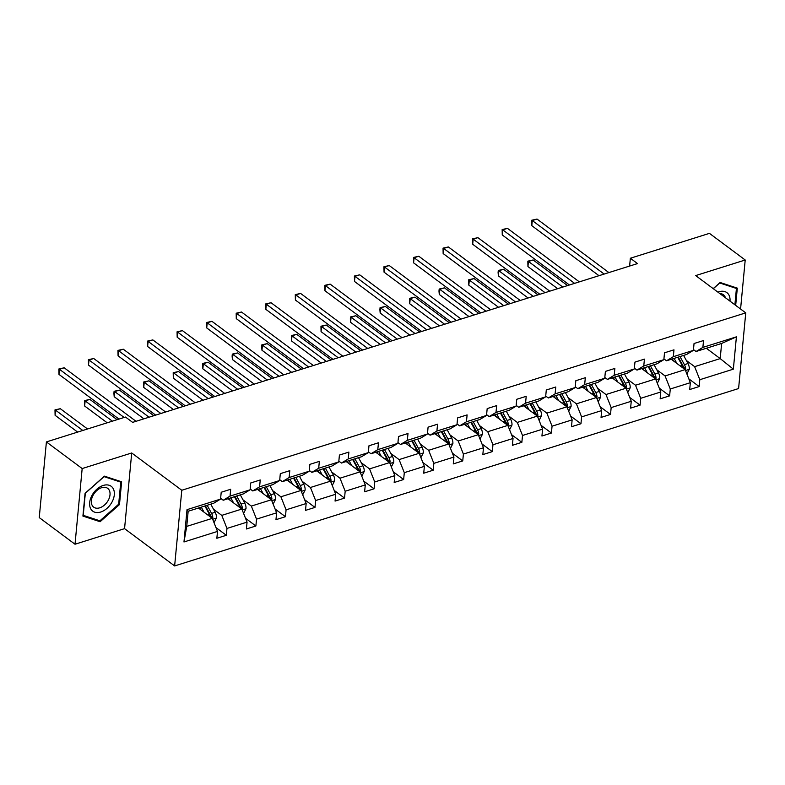 <?xml version="1.0" encoding="UTF-8"?>
<svg xmlns="http://www.w3.org/2000/svg" width="785" height="785" viewBox="0 0 785 785"><rect width="100%" height="100%" fill="white"/><g stroke="black" fill="none" stroke-linecap="round" stroke-linejoin="round"><path stroke-width="1.18" d="M174.633 565.936L738.597 388.546L745.75 312.872L181.786 490.262L174.633 565.936L124.56 528.648L131.713 452.974L82.17 468.557L75.017 544.231L124.56 528.648M75.017 544.231L39.25 517.6L46.403 441.926L82.17 468.557M740.579 309.015L745.21 260.002L709.444 233.361L630.355 258.245L629.619 266.056M686.345 360.472L694.627 366.644L720.198 358.598L733.357 369.156L699.818 379.704L699.17 386.554L688.828 378.851M706.333 348.275L720.198 358.598L721.631 343.457L696.059 351.503L693.479 349.59M694.627 366.644L699.818 379.704M656.79 369.764L665.072 375.936L685.148 369.617L690.349 382.688L689.701 389.537L699.17 386.554M690.349 382.688L670.272 388.997L669.625 395.856L659.272 388.143M627.235 379.067L635.516 385.229L655.603 378.92L660.793 391.98L660.146 398.829L669.625 395.856M660.793 391.98L640.717 398.299L640.069 405.148L629.717 397.445M597.689 388.359L605.971 394.531L626.047 388.212L631.248 401.272L630.6 408.131L640.069 405.148M631.248 401.272L611.162 407.592L610.514 414.441L600.162 406.738M568.134 397.661L576.416 403.824L596.492 397.504L601.693 410.575L601.045 417.424L610.514 414.441M601.693 410.575L581.606 416.884L580.959 423.743L570.616 416.03M538.579 406.954L546.86 413.116L566.937 406.807L572.137 419.867L571.49 426.716L580.959 423.743M572.137 419.867L552.061 426.186L551.413 433.035L541.061 425.333M509.023 416.246L517.305 422.418L537.391 416.099L542.582 429.159L541.935 436.018L551.413 433.035M542.582 429.159L522.506 435.479L521.858 442.328L511.506 434.625M479.478 425.548L487.76 431.711L507.836 425.391L513.037 438.462L512.389 445.311L521.858 442.328M513.037 438.462L492.951 444.771L492.303 451.63L481.951 443.917M449.923 434.841L458.204 441.003L478.281 434.694L483.481 447.754L482.834 454.603L492.303 451.63M483.481 447.754L463.395 454.073L462.748 460.923L452.405 453.22M420.367 444.133L428.649 450.305L448.735 443.986L453.926 457.047L453.279 463.906L462.748 460.923M453.926 457.047L433.85 463.366L433.202 470.215L422.85 462.512M390.812 453.436L399.094 459.598L419.18 453.279L424.371 466.349L423.723 473.198L433.202 470.215M424.371 466.349L404.295 472.658L403.647 479.517L393.295 471.805M361.267 462.728L369.549 468.89L389.625 462.581L394.826 475.641L394.178 482.49L403.647 479.517M394.826 475.641L374.739 481.961L374.092 488.81L363.74 481.107M331.712 472.021L339.993 478.193L360.07 471.873L365.27 484.934L364.623 491.793L374.092 488.81M365.27 484.934L345.184 491.253L344.536 498.102L334.194 490.399M302.156 481.323L310.438 487.485L330.524 481.166L335.715 494.236L335.067 501.085L344.536 498.102M335.715 494.236L315.639 500.545L314.991 507.404L304.639 499.692M272.601 490.615L280.883 496.777L300.969 490.468L306.16 503.528L305.512 510.378L314.991 507.404M306.16 503.528L286.083 509.848L285.436 516.697L275.084 508.994M243.056 499.908L251.337 506.08L271.414 499.76L276.614 512.821L275.967 519.68L285.436 516.697M276.614 512.821L256.528 519.14L255.881 525.989L245.528 518.286M213.5 509.21L221.782 515.372L241.858 509.053L247.059 522.123L246.411 528.972L255.881 525.989M247.059 522.123L226.973 528.433L226.325 535.291L215.983 527.579M217.504 531.416L183.975 541.964L187.026 509.651L220.556 499.103L213.736 503.214L188.164 511.261L186.732 526.392L212.313 518.355L217.504 531.416L216.856 538.265L226.325 535.291M230.034 496.12L250.111 489.801L243.291 493.922L223.215 500.241L230.034 496.12L230.682 489.271L221.213 492.254L220.556 499.103M259.59 486.828L279.666 480.508L272.846 484.63L252.76 490.939L259.59 486.828L260.237 479.978L250.758 482.952L250.111 489.801M289.135 477.525L309.221 471.216L302.402 475.327L282.315 481.647L289.135 477.525L289.783 470.676L280.314 473.659L279.666 480.508M318.69 468.233L338.767 461.914L331.947 466.035L311.871 472.354L318.69 468.233L319.338 461.384L309.869 464.367L309.221 471.216M348.246 458.94L368.322 452.621L361.502 456.742L341.426 463.052L348.246 458.94L348.893 452.091L339.414 455.064L338.767 461.914M377.801 449.638L397.877 443.329L391.058 447.44L370.971 453.759L377.801 449.638L378.448 442.789L368.97 445.772L368.322 452.621M407.346 440.346L427.433 434.026L420.613 438.148L400.527 444.467L407.346 440.346L407.994 433.497L398.525 436.48L397.877 443.329M436.902 431.053L456.978 424.734L450.158 428.855L430.082 435.165L436.902 431.053L437.549 424.204L428.08 427.177L427.433 434.026M466.457 421.751L486.533 415.442L479.713 419.553L459.637 425.872L466.457 421.751L467.104 414.902L457.626 417.885L456.978 424.734M496.002 412.459L516.088 406.139L509.269 410.261L489.183 416.58L496.002 412.459L496.65 405.609L487.181 408.592L486.533 415.442M525.558 403.166L545.644 396.847L538.824 400.958L518.738 407.278L525.558 403.166L526.205 396.317L516.736 399.29L516.088 406.139M555.113 393.864L575.189 387.554L568.369 391.666L548.293 397.985L555.113 393.864L555.76 387.015L546.291 389.998L545.644 396.847M584.668 384.572L604.744 378.252L597.925 382.373L577.848 388.693L584.668 384.572L585.316 377.722L575.837 380.705L575.189 387.554M614.213 375.279L634.3 368.96L627.48 373.071L607.394 379.39L614.213 375.279L614.861 368.43L605.392 371.403L604.744 378.252M643.769 365.977L663.855 359.667L657.035 363.779L636.949 370.098L643.769 365.977L644.416 359.128L634.947 362.111L634.3 368.96M673.324 356.684L693.4 350.365L686.581 354.486L666.504 360.806L673.324 356.684L673.972 349.835L664.503 352.808L663.855 359.667M696.059 351.503L702.879 347.392L703.527 340.543L694.048 343.516L693.4 350.365M702.879 347.392L736.409 336.843L733.357 369.156M46.403 441.926L125.492 417.041L132.645 422.369L637.508 263.574L630.355 258.245M666.504 360.806L663.924 358.882M671.293 359.295L685.148 369.617M665.072 375.936L670.272 388.997M636.949 370.098L634.368 368.175M641.737 368.587L655.603 378.92M635.516 385.229L640.717 398.299M607.394 379.39L604.823 377.477M612.182 377.889L626.047 388.212M605.971 394.531L611.162 407.592M577.848 388.693L575.268 386.769M582.627 387.182L596.492 397.504M576.416 403.824L581.606 416.884M548.293 397.985L545.712 396.062M553.082 396.474L566.937 406.807M546.86 413.116L552.061 426.186M518.738 407.278L516.157 405.364M523.526 405.776L537.391 416.099M517.305 422.418L522.506 435.479M489.183 416.58L486.612 414.657M493.971 415.069L507.836 425.391M487.76 431.711L492.951 444.771M459.637 425.872L457.056 423.949M464.416 424.361L478.281 434.694M458.204 441.003L463.395 454.073M430.082 435.165L427.501 433.251M434.87 433.663L448.735 443.986M428.649 450.305L433.85 463.366M400.527 444.467L397.956 442.544M405.315 442.956L419.18 453.279M399.094 459.598L404.295 472.658M370.971 453.759L368.4 451.836M375.76 452.248L389.625 462.581M369.549 468.89L374.739 481.961M341.426 463.052L338.845 461.138M346.205 461.551L360.07 471.873M339.993 478.193L345.184 491.253M311.871 472.354L309.29 470.431M316.659 470.843L330.524 481.166M310.438 487.485L315.639 500.545M282.315 481.647L279.745 479.723M287.104 480.135L300.969 490.468M280.883 496.777L286.083 509.848M252.76 490.939L250.189 489.026M257.549 489.438L271.414 499.76M251.337 506.08L256.528 519.14M223.215 500.241L220.634 498.318M227.993 498.73L241.858 509.053M221.782 515.372L226.973 528.433M187.026 509.651L188.164 511.261M745.21 260.002L695.677 275.584L745.75 312.872M131.713 452.974L181.786 490.262M198.448 508.023L212.313 518.355M186.732 526.392L183.975 541.964M736.409 336.843L721.631 343.457M121.636 481.804L104.425 476.152L85.074 493.304L82.916 516.088L100.117 521.731L119.477 504.588L121.636 481.804M735.682 305.375L737.311 288.134L720.11 282.492L713.192 288.625M118.682 503.99L119.477 504.588M98.076 520.219L100.117 521.731M124.148 417.463L59.444 369.284L64.184 367.792L136.04 421.31M118.986 419.092L58.963 374.396L59.444 369.284L58.855 368.989L64.184 367.792M58.963 374.396L58.855 368.989M214.04 522.702L216.454 517.972A6.309 3.483 -107.5 0 0 215.159 512.271L210.763 504.156M204.031 512.183L201.294 507.13M200.636 509.661L199.567 507.679M87.547 428.983L60.317 408.7L55.578 410.192L55.097 415.304L77.646 432.093M212.431 518.659L212.823 517.433A6.309 3.483 -107.5 0 0 211.557 513.4L207.161 505.285M205.435 505.825L210.331 514.862A3.218 1.776 72.5 0 1 210.763 515.902L212.823 517.433M204.895 506.001L209.281 514.116A6.309 3.483 72.5 0 1 210.331 516.873M55.097 415.304L54.989 409.888L55.578 410.192L82.808 430.474M54.989 409.888L60.317 408.7M160.856 413.499L88.999 359.991L93.729 358.5L165.596 412.007M155.685 415.128L88.509 365.103L88.999 359.991L88.411 359.687L93.729 358.5M88.509 365.103L88.411 359.687M190.412 404.206L118.545 350.689L123.284 349.207L195.141 402.715M185.24 405.825L118.064 355.811L118.545 350.689L117.966 350.395L123.284 349.207M118.064 355.811L117.966 350.395M243.595 513.4L245.999 508.67A6.309 3.483 -107.5 0 0 244.714 502.969L240.318 494.854M233.577 502.891L230.839 497.837M230.191 500.369L229.112 498.377M117.102 419.681L89.863 399.408L85.133 400.89L84.643 406.012L107.202 422.801M241.986 509.367L242.369 508.14A6.309 3.483 -107.5 0 0 241.113 504.107L236.717 495.992M234.99 496.532L239.876 505.569A3.218 1.776 72.5 0 1 240.318 506.61L242.369 508.14M234.44 496.709L238.836 504.814A6.309 3.483 72.5 0 1 239.876 507.581M84.643 406.012L84.544 400.595L85.133 400.89L112.363 421.172M84.544 400.595L89.863 399.408M273.141 504.107L275.555 499.378A6.309 3.483 -107.5 0 0 274.259 493.677L269.873 485.562M263.132 493.598L260.394 488.545M259.747 491.067L258.667 489.084M153.811 415.716L119.418 390.106L114.679 391.597L114.198 396.71L143.9 418.827M271.541 500.065L271.924 498.848A6.309 3.483 -107.5 0 0 270.668 494.805L266.272 486.69M264.545 487.24L269.432 496.267A3.218 1.776 72.5 0 1 269.863 497.317L271.924 498.848M263.995 487.406L268.391 495.521A6.309 3.483 72.5 0 1 269.432 498.289M114.198 396.71L113.903 393.344L114.1 391.303L114.679 391.597L149.071 417.208M114.1 391.303L119.418 390.106M91.953 495.443A15.484 10.264 126.7 0 0 94.74 512.183A15.484 10.264 126.7 0 0 112.019 502.027A15.484 10.264 126.7 0 0 109.233 485.287A15.484 10.264 126.7 0 0 91.953 495.443M93.091 495.266A11.726 7.771 126.7 0 0 93.68 507.159A11.726 7.771 126.7 0 0 108.281 500.251A11.726 7.771 126.7 0 0 107.682 488.358A11.726 7.771 126.7 0 0 93.091 495.266M120.743 482.118L118.663 504.206L99.901 520.818L83.23 515.343L85.32 493.265L104.071 476.652L120.743 482.118L119.281 481.028M734.956 287.369L736.428 288.458L734.888 304.776M713.3 288.703L719.757 282.992L736.428 288.458M729.991 301.136A15.484 10.264 126.7 0 0 717.912 292.138M725.399 297.711A11.726 7.771 126.7 0 0 723.368 294.699A11.726 7.771 126.7 0 0 719.894 293.619M219.957 394.904L148.1 341.397L152.839 339.905L224.696 393.422M214.796 396.533L147.619 346.509L148.1 341.397L147.521 341.102L152.839 339.905M147.619 346.509L147.521 341.102M302.696 494.815L305.11 490.085A6.309 3.483 -107.5 0 0 303.815 484.374L299.419 476.269M292.687 484.296L289.95 479.242M289.292 481.774L288.223 479.792M183.356 406.424L148.973 380.813L144.234 382.305L143.753 387.417L173.456 409.534M301.087 490.772L301.479 489.546A6.309 3.483 -107.5 0 0 300.213 485.513L295.817 477.398M294.09 477.937L298.987 486.975A3.218 1.776 72.5 0 1 299.419 488.015L301.479 489.546M293.551 478.114L297.947 486.229A6.309 3.483 72.5 0 1 298.987 488.986M143.753 387.417L143.459 384.051L143.655 382.001L144.234 382.305L178.627 407.906M143.655 382.001L148.973 380.813M249.512 385.612L177.655 332.104L182.395 330.613L254.252 384.12M244.351 387.24L177.174 337.216L177.655 332.104L177.067 331.8L182.395 330.613M177.174 337.216L177.067 331.8M332.251 485.513L334.665 480.783A6.309 3.483 -107.5 0 0 333.37 475.082L328.974 466.967M322.242 475.003L319.505 469.95M318.847 472.482L317.778 470.49M212.912 397.122L178.529 371.521L173.789 373.003L173.308 378.125L203.011 400.242M330.642 481.48L331.034 480.253A6.309 3.483 -107.5 0 0 329.769 476.22L325.373 468.105M323.646 468.645L328.542 477.682A3.218 1.776 72.5 0 1 328.974 478.722L331.034 480.253M323.106 468.822L327.492 476.927A6.309 3.483 72.5 0 1 328.542 479.694M173.308 378.125L173.2 372.708L173.789 373.003L208.172 398.613M173.2 372.708L178.529 371.521M279.067 376.319L207.211 322.802L211.94 321.32L283.807 374.828M273.896 377.938L206.72 327.924L207.211 322.802L206.622 322.507L211.94 321.32M206.72 327.924L206.622 322.507M361.807 476.22L364.211 471.491A6.309 3.483 -107.5 0 0 362.925 465.79L358.529 457.675M351.788 465.701L349.05 460.658M348.403 463.179L347.323 461.197M242.467 387.829L208.074 362.219L203.344 363.71L202.854 368.822L232.566 390.94M360.197 472.177L360.58 470.961A6.309 3.483 -107.5 0 0 359.324 466.918L354.928 458.803M353.201 459.353L358.088 468.38A3.218 1.776 72.5 0 1 358.529 469.43L360.58 470.961M352.651 459.519L357.047 467.634A6.309 3.483 72.5 0 1 358.088 470.401M202.854 368.822L202.559 365.457L202.756 363.416L203.344 363.71L237.727 389.321M202.756 363.416L208.074 362.219M308.623 367.017L236.756 313.509L241.495 312.018L313.352 365.525M303.452 368.646L236.275 318.622L236.756 313.509L236.177 313.215L241.495 312.018M236.275 318.622L236.177 313.215M391.352 466.928L393.766 462.198A6.309 3.483 -107.5 0 0 392.471 456.487L388.075 448.382M381.343 456.409L378.605 451.355M377.958 453.887L376.878 451.905M272.022 378.537L237.629 352.926L232.89 354.418L232.409 359.53L262.111 381.647M389.752 462.885L390.135 461.659A6.309 3.483 -107.5 0 0 388.879 457.626L384.483 449.511M382.756 450.05L387.643 459.088A3.218 1.776 72.5 0 1 388.075 460.128L390.135 461.659M382.207 450.227L386.603 458.342A6.309 3.483 72.5 0 1 387.643 461.099M232.409 359.53L232.115 356.164L232.311 354.113L232.89 354.418L267.283 380.018M232.311 354.113L237.629 352.926M338.168 357.724L266.311 304.217L271.051 302.725L342.908 356.233M333.007 359.353L265.83 309.329L266.311 304.217L265.732 303.913L271.051 302.725M265.83 309.329L265.732 303.913M420.907 457.626L423.321 452.896A6.309 3.483 -107.5 0 0 422.026 447.195L417.63 439.08M410.898 447.116L408.161 442.063M407.503 444.595L406.434 442.603M301.568 369.235L267.185 343.634L262.445 345.115L261.964 350.238L291.667 372.355M419.298 453.593L419.69 452.366A6.309 3.483 -107.5 0 0 418.425 448.333L414.029 440.218M412.302 440.758L417.198 449.795A3.218 1.776 72.5 0 1 417.63 450.835L419.69 452.366M411.762 440.935L416.158 449.04A6.309 3.483 72.5 0 1 417.198 451.807M261.964 350.238L261.67 346.862L261.866 344.821L262.445 345.115L296.838 370.726M261.866 344.821L267.185 343.634M367.723 348.432L295.866 294.915L300.606 293.433L372.463 346.941M362.562 350.051L295.386 300.037L295.866 294.915L295.278 294.62L300.606 293.433M295.386 300.037L295.278 294.62M450.462 448.333L452.876 443.603A6.309 3.483 -107.5 0 0 451.581 437.902L447.185 429.787M440.454 437.814L437.716 432.771M437.059 435.292L435.989 433.31M331.123 359.942L296.74 334.332L292 335.823L291.52 340.935L321.222 363.053M448.853 444.29L449.246 443.074A6.309 3.483 -107.5 0 0 447.98 439.031L443.584 430.916M441.857 431.465L446.753 440.493A3.218 1.776 72.5 0 1 447.185 441.543L449.246 443.074M441.307 431.632L445.703 439.747A6.309 3.483 72.5 0 1 446.753 442.514M291.52 340.935L291.412 335.529L292 335.823L326.383 361.434M291.412 335.529L296.74 334.332M397.279 339.13L325.422 285.622L330.151 284.131L402.018 337.638M392.108 340.759L324.931 290.735L325.422 285.622L324.833 285.328L330.151 284.131M324.931 290.735L324.833 285.328M480.008 439.041L482.422 434.311A6.309 3.483 -107.5 0 0 481.136 428.6L476.74 420.495M469.999 428.522L467.261 423.468M466.614 426L465.534 424.018M360.678 350.65L326.285 325.039L321.556 326.531L321.065 331.643L350.777 353.76M478.408 434.998L478.791 433.771A6.309 3.483 -107.5 0 0 477.535 429.738L473.139 421.623M471.412 422.163L476.299 431.2A3.218 1.776 72.5 0 1 476.74 432.241L478.791 433.771M470.863 422.34L475.259 430.455A6.309 3.483 72.5 0 1 476.299 433.212M321.065 331.643L320.967 326.226L321.556 326.531L355.939 352.131M320.967 326.226L326.285 325.039M426.834 329.837L354.967 276.33L359.707 274.838L431.564 328.346M421.663 331.466L354.486 281.442L354.967 276.33L354.388 276.026L359.707 274.838M354.486 281.442L354.388 276.026M509.563 429.738L511.977 425.009A6.309 3.483 -107.5 0 0 510.682 419.308L506.286 411.193M499.554 419.229L496.817 414.176M496.169 416.707L495.09 414.715M390.233 341.347L355.84 315.747L351.101 317.228L350.62 322.341L380.323 344.468M507.964 425.705L508.346 424.479A6.309 3.483 -107.5 0 0 507.09 420.446L502.694 412.331M500.958 412.871L505.854 421.908A3.218 1.776 72.5 0 1 506.286 422.948L508.346 424.479M500.418 413.047L504.814 421.152A6.309 3.483 72.5 0 1 505.854 423.92M350.62 322.341L350.326 318.975L350.522 316.934L351.101 317.228L385.494 342.839M350.522 316.934L355.84 315.747M456.379 320.545L384.522 267.028L389.262 265.546L461.119 319.053M451.218 322.164L384.042 272.15L384.522 267.028L383.943 266.733L389.262 265.546M384.042 272.15L383.943 266.733M539.118 420.446L541.532 415.716A6.309 3.483 -107.5 0 0 540.237 410.015L535.841 401.9M529.11 409.927L526.372 404.883M525.714 407.405L524.645 405.423M419.779 332.055L385.396 306.444L380.656 307.936L380.175 313.048L409.878 335.166M537.509 416.403L537.902 415.186A6.309 3.483 -107.5 0 0 536.636 411.144L532.24 403.029M530.513 403.578L535.409 412.606A3.218 1.776 72.5 0 1 535.841 413.656L537.902 415.186M529.973 403.745L534.369 411.86A6.309 3.483 72.5 0 1 535.409 414.627M380.175 313.048L379.881 309.683L380.077 307.641L380.656 307.936L415.049 333.546M380.077 307.641L385.396 306.444M485.935 311.243L414.078 257.735L418.817 256.244L490.674 309.751M480.773 312.872L413.597 262.847L414.078 257.735L413.489 257.441L418.817 256.244M413.597 262.847L413.489 257.441M568.674 411.154L571.087 406.424A6.309 3.483 -107.5 0 0 569.792 400.713L565.396 392.608M558.665 400.635L555.927 395.581M555.27 398.113L554.19 396.131M449.334 322.763L414.941 297.152L410.212 298.643L409.731 303.756L439.433 325.873M567.064 407.111L567.457 405.884A6.309 3.483 -107.5 0 0 566.191 401.851L561.795 393.736M560.068 394.276L564.964 403.313A3.218 1.776 72.5 0 1 565.396 404.353L567.457 405.884M559.519 394.453L563.915 402.568A6.309 3.483 72.5 0 1 564.964 405.325M409.731 303.756L409.623 298.339L410.212 298.643L444.595 324.244M409.623 298.339L414.941 297.152M515.49 301.95L443.633 248.443L448.363 246.951L520.229 300.459M510.319 303.579L443.142 253.555L443.633 248.443L443.044 248.138L448.363 246.951M443.142 253.555L443.044 248.138M598.219 401.851L600.633 397.122A6.309 3.483 -107.5 0 0 599.347 391.421L594.952 383.306M588.21 391.342L585.473 386.289M584.825 388.81L583.746 386.828M478.889 313.46L444.496 287.86L439.767 289.341L439.276 294.453L468.988 316.581M596.62 397.818L597.002 396.592A6.309 3.483 -107.5 0 0 595.746 392.559L591.35 384.444M589.623 384.984L594.51 394.021A3.218 1.776 72.5 0 1 594.942 395.061L597.002 396.592M589.074 385.15L593.47 393.265A6.309 3.483 72.5 0 1 594.51 396.033M439.276 294.453L438.982 291.088L439.178 289.047L439.767 289.341L474.15 314.952M439.178 289.047L444.496 287.86M545.045 292.658L473.178 239.14L477.918 237.659L549.775 291.166M539.874 294.277L472.698 244.263L473.178 239.14L472.599 238.846L477.918 237.659M472.698 244.263L472.599 238.846M627.774 392.559L630.188 387.829A6.309 3.483 -107.5 0 0 628.893 382.128L624.497 374.013M617.766 382.04L615.028 376.996M614.37 379.518L613.301 377.536M508.444 304.168L474.052 278.557L469.312 280.049L468.831 285.161L498.534 307.278M626.175 388.516L626.558 387.299A6.309 3.483 -107.5 0 0 625.302 383.257L620.906 375.142M619.169 375.691L624.065 384.719A3.218 1.776 72.5 0 1 624.497 385.759L626.558 387.299M618.629 375.858L623.025 383.973A6.309 3.483 72.5 0 1 624.065 386.73M468.831 285.161L468.537 281.795L468.733 279.754L469.312 280.049L503.705 305.659M468.733 279.754L474.052 278.557M574.591 283.356L502.734 229.848L507.473 228.356L579.33 281.864M569.429 284.984L502.253 234.96L502.734 229.848L502.155 229.554L507.473 228.356M502.253 234.96L502.155 229.554M657.33 383.266L659.743 378.537A6.309 3.483 -107.5 0 0 658.448 372.826L654.052 364.721M647.321 372.747L644.583 367.694M643.926 370.226L642.856 368.243M537.99 294.875L503.607 269.265L498.867 270.756L498.387 275.869L528.089 297.986M655.72 379.224L656.113 377.997A6.309 3.483 -107.5 0 0 654.847 373.964L650.451 365.849M648.724 366.389L653.62 375.426A3.218 1.776 72.5 0 1 654.052 376.466L656.113 377.997M648.184 366.566L652.58 374.68A6.309 3.483 72.5 0 1 653.62 377.438M498.387 275.869L498.092 272.503L498.289 270.452L498.867 270.756L533.26 296.357M498.289 270.452L503.607 269.265M604.146 274.063L532.289 220.556L537.028 219.064L608.885 272.572M598.984 275.692L531.808 225.668L532.289 220.556L531.7 220.251L537.028 219.064M531.808 225.668L531.7 220.251M686.885 373.964L689.299 369.235A6.309 3.483 -107.5 0 0 688.003 363.534L683.607 355.419M676.876 363.455L674.138 358.402M673.481 360.923L672.402 358.941M567.545 285.573L533.152 259.972L528.423 261.454L527.942 266.566L557.644 288.694M685.276 369.931L685.668 368.705A6.309 3.483 -107.5 0 0 684.402 364.662L680.006 356.557M678.279 357.096L683.176 366.134A3.218 1.776 72.5 0 1 683.607 367.174L685.668 368.705M677.73 357.263L682.126 365.378A6.309 3.483 72.5 0 1 683.166 368.145M527.942 266.566L527.834 261.16L528.423 261.454L562.806 287.065M527.834 261.16L533.152 259.972M212.666 519.258L216.395 518.09M211.557 513.4L215.159 512.271M207.407 514.705L209.281 514.116M242.222 509.965L245.95 508.788M241.113 504.107L244.714 502.969M236.962 505.412L238.836 504.814M271.777 500.663L275.496 499.495M270.668 494.805L274.259 493.677M266.517 496.11L268.391 495.521M301.332 491.371L305.051 490.203M300.213 485.513L303.815 484.374M296.073 486.818L297.947 486.229M330.877 482.078L334.606 480.901M329.769 476.22L333.37 475.082M325.618 477.525L327.492 476.927M360.433 472.776L364.161 471.608M359.324 466.918L362.925 465.79M355.173 468.223L357.047 467.634M389.988 463.484L393.707 462.316M388.879 457.626L392.471 456.487M384.728 458.931L386.603 458.342M419.543 454.191L423.262 453.014M418.425 448.333L422.026 447.195M414.284 449.638L416.158 449.04M449.089 444.889L452.817 443.721M447.98 439.031L451.581 437.902M443.829 440.336L445.703 439.747M478.644 435.596L482.373 434.429M477.535 429.738L481.136 428.6M473.384 431.043L475.259 430.455M508.199 426.304L511.918 425.127M507.09 420.446L510.682 419.308M502.94 421.741L504.814 421.152M537.754 417.002L541.473 415.834M536.636 411.144L540.237 410.015M532.495 412.449L534.369 411.86M567.3 407.709L571.029 406.542M566.191 401.851L569.792 400.713M562.04 403.156L563.915 402.568M596.855 398.417L600.584 397.239M595.746 392.559L599.347 391.421M591.596 393.854L593.47 393.265M626.41 389.115L630.129 387.947M625.302 383.257L628.893 382.128M621.151 384.562L623.025 383.973M655.966 379.822L659.685 378.655M654.847 373.964L658.448 372.826M650.696 375.269L652.58 374.68M685.511 370.53L689.24 369.352M684.402 364.662L688.003 363.534M680.252 365.967L682.126 365.378"/></g></svg>

